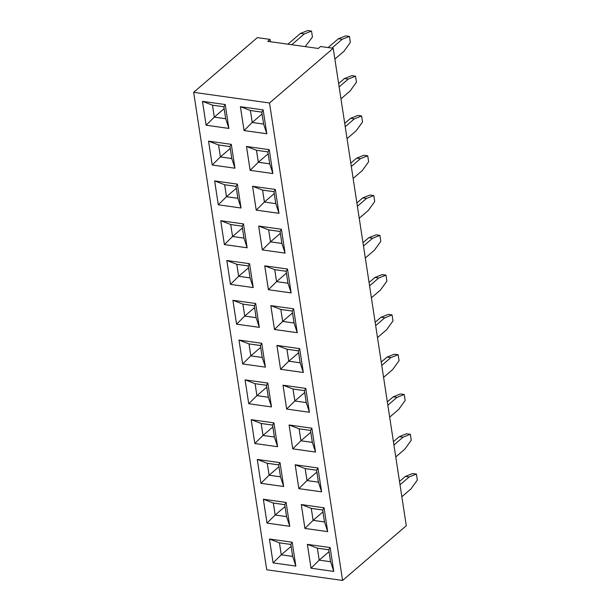 <?xml version="1.0" encoding="UTF-8"?>
<svg xmlns="http://www.w3.org/2000/svg" width="611" height="611" viewBox="0 0 611 611"><rect width="100%" height="100%" fill="white"/><g stroke="black" fill="none" stroke-linecap="round" stroke-linejoin="round"><path stroke-width="0.92" d="M269.52 102.992L333.224 48.284L406.284 525.743L342.58 580.45L269.52 102.992L193.656 92.33L266.717 569.78L342.58 580.45M333.224 48.284L320.576 46.505L318.3 48.46L267.733 41.349L270.009 39.394L257.361 37.615L193.656 92.33M271.49 406.941L267.839 383.066L245.08 379.866L248.738 403.741L271.49 406.941L248.746 403.734L256.91 395.661L268.321 397.265L266.495 385.289L255.077 383.685L256.91 395.661M265.403 367.15L261.752 343.283L238.993 340.083L242.643 363.95L265.403 367.15L242.659 363.942L250.823 355.869L262.234 357.473L260.401 345.498L248.99 343.894L250.823 355.869M253.229 287.575L249.571 263.7L226.818 260.5L230.469 284.375L253.229 287.575M232.921 300.291L236.572 324.158L259.316 327.366L255.665 303.491L232.906 300.291L236.556 324.166L259.316 327.351M225.222 104.55L202.462 101.35L206.113 125.224L228.873 128.425L225.222 104.55L223.87 106.772L212.46 105.168L214.285 117.144L225.703 118.748L223.87 106.772L212.475 105.191L214.308 117.129L225.68 118.725L223.855 106.788M234.96 168.216L231.309 144.341L208.55 141.141L212.208 165.016L234.96 168.216L212.216 165.001L220.38 156.928L231.79 158.539L229.965 146.564L218.547 144.952L220.38 156.928L231.775 158.516L229.942 146.579L218.57 144.975L220.395 156.912L230.232 148.465M237.396 184.125L214.637 180.925L218.295 204.8L241.047 208L237.396 184.125L236.052 186.347L224.634 184.743L226.467 196.719L237.885 198.323L236.052 186.347L224.657 184.766L226.482 196.704L237.862 198.3L236.037 186.363M220.731 220.716L224.382 244.591L247.142 247.791L243.484 223.916L220.731 220.716L224.39 244.576L247.134 247.776M266.801 133.756L263.15 109.888L240.39 106.688L244.049 130.555L266.801 133.756M269.237 149.672L246.477 146.472L250.136 170.347L272.888 173.547L269.237 149.672M281.411 229.247L258.659 226.047L262.31 249.922L285.07 253.122L281.411 229.247L280.067 231.47L268.649 229.866L270.482 241.841L281.9 243.445L280.067 231.47M252.572 186.263L256.223 210.131L278.983 213.331L275.324 189.463L252.572 186.263L256.23 210.123L278.975 213.323M309.418 412.272L305.767 388.397L283.008 385.197L286.666 409.072L309.418 412.272L286.674 409.065L294.838 400.992L306.256 402.596L304.423 390.62L293.005 389.016L294.838 400.992M280.579 369.288L303.331 372.489L299.68 348.614L276.92 345.414L280.579 369.288L303.331 372.473M293.593 308.822L270.833 305.622L274.484 329.497L297.244 332.697L293.593 308.822L292.241 311.045L280.831 309.441L282.656 321.417L294.074 323.02L292.241 311.045M287.506 269.039L264.746 265.838L268.397 289.713L291.157 292.913L287.506 269.039L286.154 271.261L274.736 269.65L276.569 281.625L287.987 283.237L286.154 271.261M260.912 483.316L283.672 486.516L280.014 462.642L257.262 459.441L260.912 483.316L283.664 486.501M321.6 491.847L317.941 467.98L295.189 464.78L298.84 488.647L321.6 491.847L298.855 488.64L307.012 480.567L318.43 482.171L316.597 470.195L305.179 468.591L307.012 480.567L318.407 482.148L316.582 470.218L305.202 468.614L307.028 480.552L316.872 472.097M289.102 424.989L292.753 448.864L315.513 452.064L311.854 428.189L289.102 424.989L292.761 448.848L315.505 452.048M251.167 419.658L254.825 443.525L277.577 446.725L273.927 422.858L251.167 419.658M333.774 571.422L330.123 547.555L307.364 544.355L311.014 568.222L333.774 571.422M324.036 507.764L301.276 504.564L304.927 528.439L327.687 531.639L324.036 507.764L322.684 509.986L311.266 508.383L313.099 520.358L324.517 521.962L322.684 509.986L311.289 508.405L313.115 520.335L324.494 521.939L322.669 510.002M292.195 542.217L269.436 539.017L273.086 562.891L295.846 566.092L292.195 542.217L290.844 544.439L279.426 542.835L281.259 554.811L292.677 556.415L290.844 544.439L279.448 542.858L281.274 554.796L292.654 556.392L290.828 544.454M289.759 526.308L286.101 502.433L263.349 499.233L266.999 523.108L289.759 526.308L267.015 523.092L275.171 515.02L286.59 516.631L284.757 504.648L273.338 503.044L275.171 515.02M270.009 39.394L270.36 41.716M248.738 403.741L245.095 379.866M242.643 363.95L239.008 340.083M230.469 284.375L253.229 287.567M226.826 260.507L230.484 284.367L238.641 276.294L250.059 277.898L248.226 265.922L236.808 264.319L238.641 276.294M206.113 125.224L228.873 128.409M202.478 101.357L206.128 125.217L214.285 117.144M208.565 141.141L212.216 165.001M218.295 204.8L241.047 207.992M214.652 180.932L218.303 204.792L226.467 196.719M240.406 106.688L244.056 130.548L266.801 133.748M246.493 146.472L250.143 170.339L272.888 173.532M262.31 249.922L285.07 253.107M258.667 226.055L262.325 249.914L270.482 241.841L281.877 243.422L280.052 231.485L268.672 229.889L270.497 241.826L280.342 233.371M256.223 210.131L264.395 202.05L275.813 203.654L273.98 191.678L262.562 190.074L264.395 202.05L275.79 203.639L273.965 191.701L262.585 190.097L264.41 202.035L274.255 193.58M283.023 385.205L286.674 409.065M276.936 345.414L280.586 369.273L288.751 361.2L300.161 362.812L298.336 350.836L286.918 349.225L288.751 361.2M270.849 305.63L274.499 329.489L297.244 332.69M268.397 289.713L291.157 292.898M264.762 265.838L268.412 289.698L276.569 281.625M257.269 459.449L260.92 483.309L269.084 475.236L280.502 476.84L278.669 464.864L267.251 463.26L269.084 475.236M295.205 464.78L298.855 488.64M251.182 419.658L254.833 443.517L277.577 446.717M311.014 568.222L333.774 571.415M307.379 544.355L311.03 568.215L319.194 560.142L330.604 561.746L328.771 549.77L317.361 548.166L319.194 560.142L330.582 561.723L328.756 549.793L317.376 548.189L319.209 560.127L329.046 551.672M301.292 504.564L304.942 528.431L327.687 531.623M273.086 562.891L295.846 566.084M269.451 539.024L273.102 562.884L281.259 554.811M263.364 499.233L267.015 523.092M291.714 44.725L304.24 33.964L311.526 31.085L312.442 37.05L305.225 46.619M287.918 44.191L300.452 33.429L307.73 30.55L311.526 31.085M340.961 98.86L350.088 91.016L356.457 82.172L355.541 76.207L348.262 79.079L339.136 86.922M355.541 76.207L351.753 75.672L344.467 78.552L338.624 83.57M347.048 138.644L356.175 130.807L362.544 121.963L361.628 115.991L354.349 118.87L345.223 126.706M361.628 115.991L357.84 115.456L350.554 118.335L344.711 123.361M353.135 178.435L362.262 170.591L368.632 161.747L367.723 155.782L363.927 155.247L356.648 158.127L350.798 163.145M367.723 155.782L360.437 158.661L351.31 166.498M334.874 59.068L344.001 51.232L350.37 42.388L349.454 36.416L342.175 39.295L331.918 48.101M349.454 36.416L345.666 35.881L338.379 38.76L328.122 47.566M359.222 218.219L368.357 210.383L374.719 201.538L373.81 195.566L366.524 198.445L357.397 206.289M373.81 195.566L370.014 195.039L362.735 197.911L356.885 202.936M371.404 297.801L380.531 289.958L386.9 281.113L385.984 275.141L378.705 278.02L369.579 285.864M385.984 275.141L382.196 274.614L374.91 277.486L369.059 282.511M365.317 258.01L374.444 250.174L380.813 241.322L379.897 235.357L376.101 234.823L368.823 237.702L362.972 242.72M379.897 235.357L372.618 238.237L363.484 246.073M389.665 417.16L398.792 409.324L405.162 400.48L404.253 394.507L396.967 397.387L387.84 405.223M404.253 394.507L400.457 393.973L393.178 396.852L387.328 401.878M383.578 377.377L392.705 369.533L399.075 360.689L398.166 354.724L394.37 354.189L387.084 357.068L381.241 362.086M398.166 354.724L390.88 357.595L381.753 365.439M377.491 337.585L386.618 329.749L392.988 320.897L392.071 314.932L384.793 317.812L375.666 325.648M392.071 314.932L388.283 314.398L380.997 317.277L375.154 322.303M395.752 456.952L404.887 449.108L411.249 440.264L410.34 434.299L406.544 433.764L399.266 436.644L393.415 441.661M410.34 434.299L403.054 437.171L393.927 445.014M401.847 496.735L410.974 488.899L417.344 480.055L416.427 474.083L412.631 473.548L405.353 476.427L399.502 481.453M416.427 474.083L409.149 476.962L400.014 484.798M271.483 406.857L268.321 397.265M267.839 383.074L266.495 385.289M245.141 379.874L255.077 383.685M265.388 367.066L262.234 357.473M261.752 343.29L260.401 345.498M239.054 340.09L248.99 343.894M253.214 287.491L250.059 277.898L248.211 265.938L236.831 264.342L238.657 276.279L250.036 277.875M249.578 263.708L248.226 265.922M226.872 260.515L236.808 264.319M236.572 324.158L244.728 316.086L256.146 317.689L254.313 305.714L242.895 304.11L244.728 316.086L256.124 317.667L254.298 305.729L242.918 304.125L244.744 316.063L254.588 307.616M259.301 327.282L256.146 317.689M232.967 300.299L242.895 304.11M255.665 303.499L254.313 305.714M202.524 101.357L212.46 105.168M228.858 128.341L225.703 118.748M234.952 168.132L231.79 158.539M231.309 144.349L229.965 146.564M208.611 141.149L218.547 144.952M214.698 180.932L224.634 184.743M241.04 207.916L237.885 198.323M220.785 220.724L230.721 224.527L232.554 236.503L243.972 238.114L242.139 226.139L230.721 224.527L232.57 236.488L243.949 238.091L242.124 226.154L230.744 224.55M224.39 244.576L232.554 236.503L242.414 228.04M243.484 223.924L242.139 226.139M247.127 247.707L243.972 238.114M266.793 133.672L263.631 124.079L261.798 112.103L250.388 110.499L252.221 122.475L263.631 124.079M263.15 109.896L261.798 112.103M244.056 130.548L252.221 122.475L263.616 124.056L261.783 112.126L250.411 110.522L252.236 122.46L262.073 114.005M240.451 106.696L250.388 110.499M269.237 149.68L267.893 151.895L256.475 150.291L258.308 162.266L269.726 163.87L267.893 151.895L256.498 150.314L258.323 162.243L269.703 163.847L267.878 151.91M246.539 146.48L256.475 150.291M272.88 173.463L269.726 163.87M250.143 170.339L258.308 162.266M258.713 226.055L268.649 229.866M285.054 253.038L281.9 243.445M252.626 186.271L262.562 190.074M275.324 189.471L273.98 191.678M278.967 213.254L275.813 203.654M309.41 412.188L306.256 402.596M305.767 388.405L304.423 390.62M283.069 385.213L293.005 389.016M303.323 372.405L300.161 362.812M276.982 345.421L286.918 349.225M299.68 348.621L298.336 350.836M270.894 305.63L280.831 309.441M297.229 332.613L294.074 323.02M274.499 329.489L282.656 321.417M264.807 265.846L274.736 269.65M291.142 292.829L287.987 283.237M283.657 486.432L280.502 476.84M257.315 459.449L267.251 463.26M280.014 462.649L278.669 464.864M321.585 491.763L318.43 482.171M317.949 467.988L316.597 470.195M295.243 464.788L305.179 468.591M289.156 424.996L299.092 428.807L300.925 440.783L312.343 442.387L310.51 430.411L299.092 428.807M292.761 448.848L300.925 440.783M311.854 428.196L310.51 430.411L299.115 428.823L300.94 440.76L312.32 442.364L310.495 430.427M315.497 451.98L312.343 442.387M251.228 419.665L261.164 423.469L262.997 435.444L274.415 437.048L272.582 425.073L261.164 423.469M254.833 443.517L262.997 435.444M273.927 422.865L272.582 425.073M277.57 446.649L274.415 437.048M333.759 571.346L330.604 561.746M330.123 547.563L328.771 549.77M307.425 544.363L317.361 548.166M301.338 504.571L311.266 508.383M327.672 531.555L324.517 521.962M304.942 528.431L313.099 520.358L322.959 511.888M269.497 539.024L279.426 542.835M295.831 566.007L292.677 556.415M289.744 526.224L286.59 516.631M286.108 502.441L284.757 504.648M263.402 499.24L273.338 503.044M300.452 33.429L304.24 33.964M348.262 79.079L344.467 78.552M354.349 118.87L350.554 118.335M360.437 158.661L356.648 158.127M342.175 39.295L338.379 38.76M366.524 198.445L362.735 197.911M378.705 278.02L374.91 277.486M372.618 238.237L368.823 237.702M396.967 397.387L393.178 396.852M390.88 357.595L387.084 357.068M384.793 317.812L380.997 317.277M403.054 437.171L399.266 436.644M409.149 476.962L405.353 476.427M256.925 395.638L268.305 397.242L266.472 385.304L255.1 383.708L256.925 395.638L266.763 387.191M250.838 355.854L262.211 357.45L260.385 345.521L249.005 343.917L250.838 355.854L260.676 347.399M304.408 390.635L293.028 389.039L294.853 400.976L306.233 402.573L304.408 390.635M298.313 350.851L286.941 349.248L288.766 361.185L300.146 362.789L298.313 350.851M292.226 311.06L280.846 309.464L282.679 321.401L294.051 322.998L292.226 311.06M286.139 271.276L274.759 269.672L276.584 281.61L287.964 283.214L286.139 271.276M269.1 475.221L280.48 476.817L278.654 464.879L267.274 463.283L269.1 475.221L278.944 466.766M263.013 435.429L274.392 437.033L272.567 425.096L261.187 423.492L263.013 435.429L272.85 426.974M275.187 515.004L286.567 516.608L284.741 504.671L273.361 503.067L275.187 515.004L285.031 506.557M238.657 276.279L248.501 267.824M214.308 117.129L224.145 108.674M226.482 196.704L236.32 188.249M258.323 162.243L268.16 153.796M294.853 400.976L304.69 392.522M288.766 361.185L298.603 352.738M282.679 321.401L292.516 312.947M276.584 281.61L286.429 273.163M300.94 440.76L310.785 432.313M281.274 554.796L291.119 546.341"/></g></svg>
